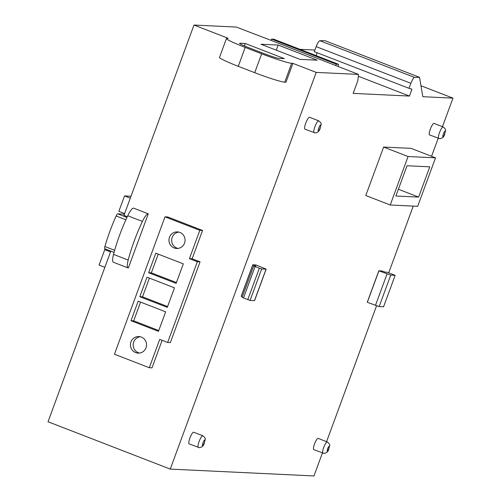 <?xml version="1.0" encoding="UTF-8"?>
<svg xmlns="http://www.w3.org/2000/svg" width="501" height="501" viewBox="0 0 501 501"><rect width="100%" height="100%" fill="white"/><g stroke="black" fill="none" stroke-linecap="round" stroke-linejoin="round"><path stroke-width="0.75" d="M189.259 443.93A6.262 1.415 -68.8 0 1 189.153 443.911A6.262 1.415 -68.8 0 1 190.011 437.78A6.262 1.415 -68.8 0 1 193.574 432.206A6.262 1.415 -68.8 0 1 193.68 432.231A6.262 1.415 -68.8 0 1 193.774 432.282M429.67 134.951A6.181 1.397 -68.8 0 1 429.57 134.932A6.181 1.397 -68.8 0 1 430.415 128.882A6.181 1.397 -68.8 0 1 433.929 123.384A6.181 1.397 -68.8 0 1 434.035 123.403A6.181 1.397 -68.8 0 1 434.123 123.459M313.889 449.654A6.031 1.365 -68.8 0 1 313.783 449.629A6.031 1.365 -68.8 0 1 314.609 443.729A6.031 1.365 -68.8 0 1 318.041 438.369A6.031 1.365 -68.8 0 1 318.141 438.388A6.031 1.365 -68.8 0 1 318.229 438.438M305.059 129.195A6.375 1.44 -68.8 0 1 304.952 129.177A6.375 1.44 -68.8 0 1 305.823 122.933A6.375 1.44 -68.8 0 1 309.455 117.259A6.375 1.44 -68.8 0 1 309.562 117.284A6.375 1.44 -68.8 0 1 309.656 117.34M142.403 221.436A13.458 3.044 -68.8 0 1 148.215 213.814A13.458 3.044 -68.8 0 1 148.277 213.821L128.35 267.972A13.458 3.044 -68.8 0 1 128.062 267.922A13.458 3.044 -68.8 0 1 128.193 260.063A53.82 12.168 -68.8 0 1 142.403 221.436L127.736 215.756A53.82 12.168 111.2 0 0 113.527 254.383A13.458 3.044 111.2 0 0 113.395 262.242L128.062 267.922M148.277 213.821L133.61 208.134A13.458 3.044 111.2 0 0 133.548 208.128A13.458 3.044 111.2 0 0 127.736 215.756M104.803 248.772A3.062 0.695 -68.8 0 1 104.753 248.759A3.062 0.695 -68.8 0 1 104.903 246.542L114.641 250.312M178.757 232.076A8.304 8.066 -87.3 0 0 177.974 248.427M174.148 247.957A8.304 8.066 -87.3 0 0 184.9 241.858A8.304 8.066 -87.3 0 0 177.404 231.894A8.304 8.066 -87.3 0 0 174.148 247.957M140.249 336.741A8.292 8.054 -87.3 0 0 139.472 353.067M135.646 352.604A8.292 8.054 -87.3 0 0 146.386 346.51A8.292 8.054 -87.3 0 0 138.896 336.559A8.292 8.054 -87.3 0 0 135.646 352.604M395.145 275.318L383.559 306.806L379.157 306.593L367.252 302.291L378.831 270.809L382.025 270.96L385.125 272.143L387.198 272.243L395.145 275.318L390.742 275.112L378.831 270.809M442.471 126.672L452.967 98.14L422.838 96.706L419.519 77.323L414.609 77.423A6.375 1.44 -68.8 0 0 410.901 83.323L408.973 88.32L411.922 89.134L409.486 96.067L353.167 93.38L357.802 80.786L358.522 74.417L316.212 72.394L170.252 469.099L313.958 475.95L322.412 452.973M326.577 441.657L376.552 305.835M388.732 272.726L413.244 206.105M431.568 156.293L438.2 138.276M408.071 156.525L390.229 205.009L365.786 195.54L383.628 147.056L411.089 148.365L435.532 157.834L408.071 156.525L383.628 147.056M242.359 296.736L241.188 296.279L252.773 264.797L255.967 264.948L266.163 269.143L261.66 268.956L259.343 268.223L253.713 265.881L255.792 265.975L252.773 264.797M367.339 302.322L378.925 270.841M420.959 85.74L452.967 98.14M170.252 469.099L48.033 421.748L110.815 251.114M197.356 261.741L189.409 258.66L199.836 230.322L165.004 216.833L167.716 216.958L202.548 230.454L192.127 258.792L200.068 261.866L170.365 342.596L167.653 342.465L197.356 261.741L200.068 261.866M162.124 340.323L151.997 367.853L149.285 367.721L159.706 339.384L167.653 342.465M292.916 63.37L285.965 82.264L284.737 82.17A26.71 1.954 -159.8 0 1 254.715 72.689L238.251 66.314A26.697 1.954 -159.8 0 1 219.519 57.39L226.471 38.502A26.697 1.954 20.2 0 0 245.202 47.42L261.66 53.801A26.71 1.954 20.2 0 0 291.688 63.276L292.916 63.37L316.212 72.394M226.471 38.502A26.697 1.954 20.2 0 1 227.279 38.327L228.212 38.308L193.993 25.05L123.966 215.38L127.304 216.676M317.227 60.189L300.036 59.368L260.983 44.238L278.174 45.059L317.227 60.189M264.403 53.732L248.515 47.576A12.75 0.933 -159.8 0 1 239.572 43.318A12.75 0.933 -159.8 0 1 239.954 43.236L245.296 43.493L284.349 58.617L279.007 58.367A12.75 0.933 -159.8 0 1 264.403 53.732M358.522 74.417L271.003 40.349L271.555 39.091L336.328 64.184L338.538 64.291L273.759 39.197L271.555 39.091M193.993 25.05L236.303 27.067L271.003 40.349M409.486 96.067L358.315 76.246M314.866 50.037L299.892 49.323M408.973 88.32L314.252 51.628L316.181 46.624A6.375 1.44 -68.8 0 1 319.889 40.731L414.609 77.423M419.519 77.323L324.798 40.631L319.889 40.731M390.229 205.009L417.696 206.318L435.532 157.834M253.713 265.881L242.127 297.362L250.074 300.437L254.577 300.625L266.163 269.143M241.282 296.316L252.861 264.829M189.409 258.66L192.127 258.792M199.836 230.322L202.548 230.454M165.004 216.833L114.453 354.226L149.285 367.721M291.688 63.276L284.737 82.17M276.295 50.169L278.174 45.059M244.4 45.91L245.296 43.493M335.783 65.443L336.328 64.184M261.66 53.801L254.715 72.689M316.093 55.598L317.102 52.73M410.901 83.323L316.181 46.624M429.764 166.827L418.629 197.093L395.89 196.01L407.031 165.743L429.764 166.827M261.66 268.956L250.074 300.437M126.96 217.415L117.71 213.833L124.417 214.152M130.304 198.158L124.53 195.916L130.999 196.26M124.63 213.564L118.856 211.328L124.53 195.916M110.527 251.897L104.753 249.661L107.214 249.717M104.859 267.309L99.085 265.073L104.753 249.661M183.31 263.852L155.811 253.199L148.628 272.719L176.127 283.372L183.31 263.852M165.656 311.835L138.157 301.182L130.974 320.703L158.473 331.355L165.656 311.835M174.486 287.843L146.987 277.191L139.804 296.711L167.303 307.363L174.486 287.843M338.538 64.291L338.3 66.583M418.629 197.093L398.383 189.253M259.343 268.223L247.763 299.704M104.903 246.542A53.645 12.124 -68.8 0 1 116.144 215.987A3.238 0.733 -68.8 0 1 117.71 213.833M116.144 215.987L125.883 219.764M148.628 272.719L151.346 272.851L158.228 254.139M176.427 282.564L151.346 272.851M130.974 320.703L133.692 320.828L140.574 302.116M158.773 330.547L133.692 320.828M139.804 296.711L142.516 296.842L149.404 278.124M167.597 306.556L142.516 296.842M255.065 266.563L243.486 298.051M202.642 445.521C201.471 446.447 204.176 439.089 204.64 440.091C205.811 439.164 203.105 446.523 202.642 445.521M198.427 447.487A6.262 1.415 -68.8 0 1 198.321 447.462A6.262 1.415 -68.8 0 1 199.179 441.331A6.262 1.415 -68.8 0 1 202.742 435.757A6.262 1.415 -68.8 0 1 202.849 435.782A6.262 1.415 -68.8 0 1 202.955 435.851M443.053 136.541C441.913 137.437 444.544 130.291 444.994 131.268C446.134 130.366 443.504 137.512 443.053 136.541M438.838 138.501A6.181 1.397 -68.8 0 1 438.732 138.483A6.181 1.397 -68.8 0 1 439.584 132.433A6.181 1.397 -68.8 0 1 443.097 126.935A6.181 1.397 -68.8 0 1 443.197 126.953A6.181 1.397 -68.8 0 1 443.31 127.029M327.266 451.238C327.128 449.541 327.742 447.875 329.101 446.247C329.238 447.95 328.631 449.61 327.266 451.238M323.051 453.205A6.031 1.365 -68.8 0 1 322.951 453.18A6.031 1.365 -68.8 0 1 323.778 447.28A6.031 1.365 -68.8 0 1 327.203 441.92A6.031 1.365 -68.8 0 1 327.303 441.938A6.031 1.365 -68.8 0 1 327.416 442.007M318.442 130.786C317.221 131.744 320.033 124.098 320.515 125.144C321.736 124.179 318.918 131.826 318.442 130.786M314.227 132.752A6.375 1.44 -68.8 0 1 314.121 132.727A6.375 1.44 -68.8 0 1 314.991 126.484A6.375 1.44 -68.8 0 1 318.617 120.81A6.375 1.44 -68.8 0 1 318.724 120.835A6.375 1.44 -68.8 0 1 318.843 120.904M390.742 275.112L379.157 306.593M375.462 305.435L387.048 273.953M128.193 260.063L113.527 254.383M239.954 43.236L239.81 43.637M245.202 47.42L238.251 66.314M254.477 300.65L266.062 269.169M189.153 443.911L199.423 447.694C202.085 447.261 203.725 445.708 204.352 443.028C204.752 439.308 207.013 439.296 202.849 435.782L193.68 432.231M429.57 134.932L439.84 138.714C442.521 138.251 444.143 136.717 444.713 134.118C445.076 130.473 447.387 130.561 443.197 126.953L434.035 123.403M313.783 449.629L324.053 453.418C326.715 452.96 328.312 451.47 328.844 448.952C329.182 445.345 331.474 445.583 327.303 441.938L318.141 438.388M304.952 129.177L315.223 132.959C317.828 132.608 319.488 131.024 320.214 128.193C320.715 124.192 322.826 124.292 318.724 120.835L309.562 117.284M104.753 248.759L114.065 252.372"/></g></svg>
